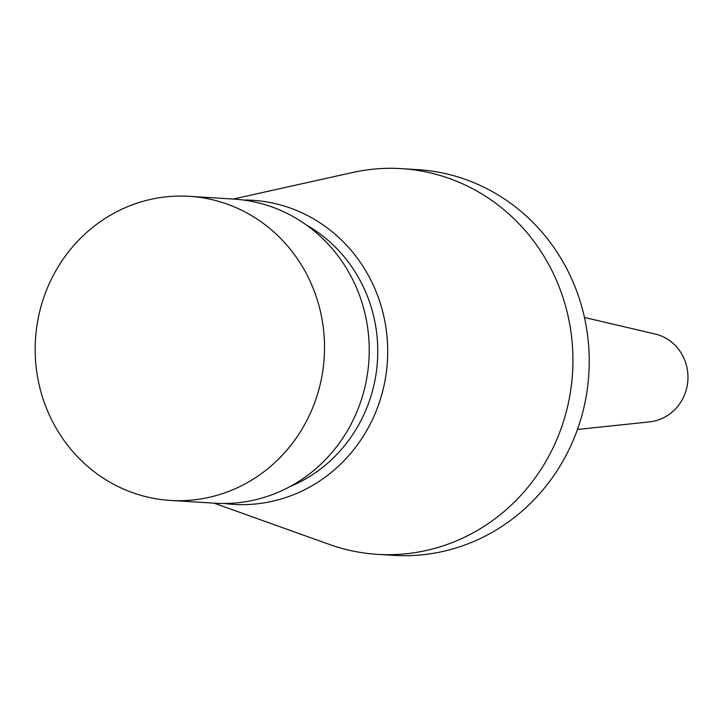 <?xml version="1.0" encoding="UTF-8"?>
<svg xmlns="http://www.w3.org/2000/svg" width="724" height="724" viewBox="0 0 724 724"><rect width="100%" height="100%" fill="white"/><g stroke="black" fill="none" stroke-linecap="round" stroke-linejoin="round"><path stroke-width="1.09" d="M577.453 429.477L649.582 421.875A44.589 42.336 -86.4 0 0 685.103 361.104A44.589 42.336 -86.4 0 0 655.075 333.999L584.458 317.465M214.087 503.162L329.375 544.439A193.227 183.453 -86.4 0 0 377.385 554.34L393.684 555.362A193.227 183.453 -86.4 0 0 576.793 291.392A193.227 183.453 -86.4 0 0 417.82 169.66L401.512 168.638A193.227 183.453 -86.4 0 0 352.651 172.484L233.11 199.064M377.385 554.34A193.227 183.453 -86.4 0 0 560.485 290.369A193.227 183.453 -86.4 0 0 401.512 168.638M224.304 503.497A152.348 144.646 -86.4 0 0 377.892 296.252A152.348 144.646 -86.4 0 0 243.291 200.014M289.953 486.6A144.474 137.162 -86.4 0 0 368.453 299.003A144.474 137.162 -86.4 0 0 306.315 224.956M170.33 500.429L215.046 503.225A152.348 144.646 -86.4 0 0 359.412 295.102A152.348 144.646 -86.4 0 0 234.069 199.118L189.353 196.322A152.348 144.646 -86.4 0 0 44.988 404.454A152.348 144.646 -86.4 0 0 170.33 500.429A152.348 144.646 -86.4 0 0 314.696 292.297A152.348 144.646 -86.4 0 0 189.353 196.322"/></g></svg>
